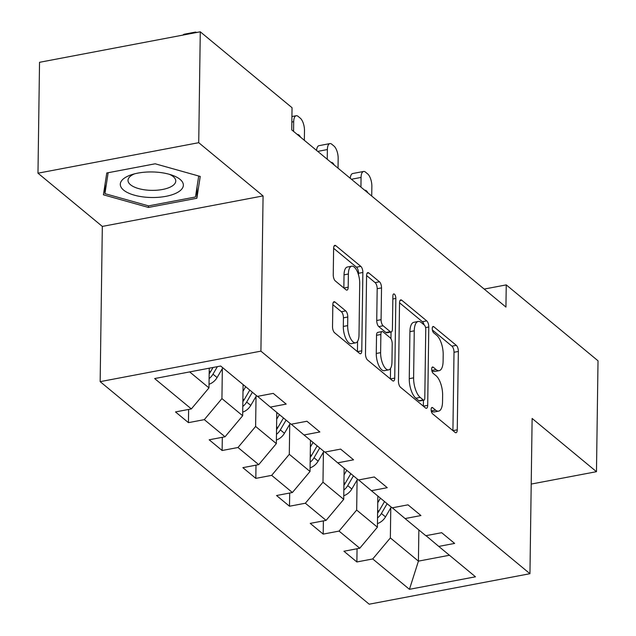 <?xml version="1.0" encoding="UTF-8"?>
<svg xmlns="http://www.w3.org/2000/svg" width="636" height="636" viewBox="0 0 636 636"><rect width="100%" height="100%" fill="white"/><g stroke="black" fill="none" stroke-linecap="round" stroke-linejoin="round"><path stroke-width="0.95" d="M431.121 409.512A3.331 1.375 79.3 0 0 432.56 413.79L455.082 432.416A4.762 1.964 79.3 0 0 456.028 432.742A4.762 1.964 79.3 0 0 457.26 429.817L458.357 351.454A4.762 1.964 79.3 0 0 456.298 345.348L433.776 326.713A3.331 1.375 79.3 0 0 433.116 326.491A3.331 1.375 79.3 0 0 432.249 328.534A3.331 1.375 79.3 0 0 433.688 332.811L436.606 335.22A15.24 6.273 79.3 0 1 443.197 354.761L443.101 361.296A15.24 6.273 79.3 0 1 439.158 370.661A15.24 6.273 79.3 0 1 436.129 369.619L433.211 367.203A3.331 1.375 79.3 0 0 432.544 366.98A3.331 1.375 79.3 0 0 431.685 369.023A3.331 1.375 79.3 0 0 433.124 373.3L436.042 375.709A15.24 6.273 79.3 0 1 442.624 395.25L442.537 401.785A15.24 6.273 79.3 0 1 438.594 411.142A15.24 6.273 79.3 0 1 435.557 410.101L432.647 407.692A3.331 1.375 79.3 0 0 431.979 407.461A3.331 1.375 79.3 0 0 431.121 409.512M335.013 302.052A4.762 1.964 79.3 0 0 334.067 301.726A4.762 1.964 79.3 0 0 332.835 304.652L332.525 326.642A4.762 1.964 79.3 0 0 334.584 332.747L359.594 353.433A4.762 1.964 79.3 0 0 360.548 353.759A4.762 1.964 79.3 0 0 361.773 350.834L362.87 272.47A4.762 1.964 79.3 0 0 360.811 266.365L335.8 245.679A4.762 1.964 79.3 0 0 334.854 245.353A4.762 1.964 79.3 0 0 333.622 248.279L333.248 274.832A4.762 1.964 79.3 0 0 335.307 280.937L346.016 289.793A4.762 1.964 79.3 0 0 346.962 290.119A4.762 1.964 79.3 0 0 348.194 287.194L348.377 274.021A12.744 5.239 79.3 0 1 351.668 266.198A12.744 5.239 79.3 0 1 359.714 283.402L358.998 334.989A12.744 5.239 79.3 0 1 355.699 342.82A12.744 5.239 79.3 0 1 347.654 325.616L347.773 317.014A4.762 1.964 79.3 0 0 345.722 310.909L335.013 302.052L333.304 302.378M263.073 195.912L198.726 142.687L200.276 31.8L39.527 62.304L37.977 173.191L102.324 226.416L100.154 381.648L260.911 351.144L263.073 195.912L102.324 226.416M531.211 484.068L596.473 471.681L532.125 418.456L529.955 573.696L260.911 351.144M596.473 471.681L598.023 360.803L506.248 284.888L484.195 289.078M200.276 31.8L292.043 107.707L291.741 129.887L505.938 307.069L506.248 284.888M398.446 381.163A4.762 1.964 79.3 0 0 400.505 387.268L425.516 407.962A4.762 1.964 79.3 0 0 426.462 408.288A4.762 1.964 79.3 0 0 427.694 405.355L428.791 326.991A4.762 1.964 79.3 0 0 426.732 320.886L401.721 300.2A4.762 1.964 79.3 0 0 400.767 299.874A4.762 1.964 79.3 0 0 399.535 302.8L398.446 381.163M392.841 299L395.846 298.427L394.733 378.094A4.762 1.964 79.3 0 1 393.501 381.02A4.762 1.964 79.3 0 1 392.555 380.694L367.544 360.008A4.762 1.964 79.3 0 1 365.485 353.902L366.582 275.539L375.121 282.615L379.461 281.788L368.761 272.939A4.762 1.964 79.3 0 0 367.815 272.613A4.762 1.964 79.3 0 0 366.582 275.539M375.121 282.615A4.762 1.964 79.3 0 1 377.18 288.72L381.521 287.901A4.762 1.964 79.3 0 0 379.461 281.788M381.521 287.901L381.075 319.677A4.762 1.964 79.3 0 0 383.134 325.783L390.242 331.658A4.762 1.964 79.3 0 0 391.188 331.984A4.762 1.964 79.3 0 0 392.42 329.058L392.881 295.971A3.331 1.375 79.3 0 1 393.74 293.919A3.331 1.375 79.3 0 1 395.846 298.427M100.154 381.648L369.206 604.2L529.955 573.696M188.447 422.646L204.307 419.641L225.033 436.789L209.172 439.794L222.131 450.511L237.991 447.505L258.717 464.646L242.865 467.659L255.815 478.375L271.675 475.362L292.401 492.51L276.549 495.524L289.499 506.24L305.36 503.227L326.093 520.375L310.233 523.388L323.191 534.105L339.044 531.092L359.777 548.24L343.917 551.245L356.875 561.962L372.728 558.957L409.441 589.318L475.474 576.788L438.768 546.419L454.629 543.414L441.67 532.698L425.81 535.703L405.084 518.563L420.945 515.55L407.986 504.833L392.126 507.846L371.4 490.698L387.252 487.685L374.302 476.968L358.442 479.981L337.716 462.833L353.568 459.82L340.618 449.103L324.757 452.117L304.024 434.968L319.884 431.963L306.926 421.247L291.073 424.252L270.34 407.104L286.2 404.099L273.242 393.382L257.389 396.387L220.676 366.026L154.635 378.555L191.349 408.924L175.488 411.929L188.447 422.646L188.63 409.441M243.095 384.573L242.658 415.745L221.932 398.597L222.346 368.562M221.932 398.597L204.307 419.641M242.658 415.745L225.033 436.789M270.34 407.104L257.588 396.355M276.779 412.43L276.342 443.61L255.616 426.462L256.038 396.427M255.616 426.462L237.991 447.505M276.342 443.61L258.717 464.646M304.024 434.968L291.272 424.212M310.463 440.295L310.026 471.475L289.3 454.327L289.722 424.284M289.3 454.327L271.675 475.362M310.026 471.475L292.401 492.51M337.716 462.833L324.956 452.077M344.148 468.16L343.718 499.34L322.985 482.191L323.406 452.148M322.985 482.191L305.36 503.227M343.718 499.34L326.093 520.375M371.4 490.698L358.64 479.942M377.84 496.024L377.402 527.196L356.669 510.056L357.09 480.013M356.669 510.056L339.044 531.092M377.402 527.196L359.777 548.24M405.084 518.563L392.325 507.806M418.862 529.955L418.424 561.135L390.353 537.913L390.774 507.878M390.353 537.913L372.728 558.957M449.437 555.252L418.424 561.135L409.441 589.318M438.768 546.419L426.017 535.671M198.726 142.687L37.977 173.191M189.663 371.909L208.974 387.88L209.252 368.196M208.974 387.88L191.349 408.924M357.058 548.757L356.875 561.962M323.374 520.892L323.191 534.105M289.69 493.027L289.499 506.24M255.998 465.162L255.815 478.375M222.314 437.298L222.131 450.511M106.776 172.976L103.414 194.807L148.45 207.447L196.866 198.265L200.237 176.434L155.192 163.794L106.776 172.976M197.025 186.968L196.866 198.265M148.474 205.857L148.45 207.447M435.557 410.101L431.24 410.92A15.24 6.273 79.3 0 0 434.253 411.969L438.594 411.142M431.812 370.47A15.24 6.273 79.3 0 0 434.817 371.48L439.158 370.661M452.919 430.628L454.009 352.272A4.762 1.964 79.3 0 0 451.95 346.167L432.377 329.981M424.053 324.837A4.762 1.964 79.3 0 0 422.383 321.713L399.535 302.815M423.345 406.166L423.433 400.259M423.266 399.933A3.331 1.375 79.3 0 0 423.934 400.163A3.331 1.375 79.3 0 0 424.792 398.112L425.754 329.329A3.331 1.375 79.3 0 0 424.315 325.052L421.239 322.516A15.24 6.273 79.3 0 0 418.202 321.466A15.24 6.273 79.3 0 0 414.259 330.831L413.607 377.848A15.24 6.273 79.3 0 0 420.197 397.397L423.266 399.933L418.925 400.76A3.331 1.375 79.3 0 0 419.585 400.99L423.934 400.163M418.202 321.466L413.861 322.293A15.24 6.273 79.3 0 0 409.918 331.658L414.259 330.831M418.925 400.76L415.849 398.216A15.24 6.273 79.3 0 1 409.258 378.674L409.918 331.658M377.18 288.72L376.735 320.504A4.762 1.964 79.3 0 0 378.794 326.61L385.893 332.485A4.762 1.964 79.3 0 0 386.839 332.811L391.188 331.984M391.045 332.008L390.949 338.742M390.536 368.411L390.393 378.905M380.614 352.654A12.744 5.239 79.3 0 0 388.66 369.866A12.744 5.239 79.3 0 0 391.959 362.035L392.213 343.861A4.762 1.964 79.3 0 0 390.154 337.756L383.055 331.881A4.762 1.964 79.3 0 0 382.101 331.555A4.762 1.964 79.3 0 0 380.869 334.48L380.614 352.654L376.274 353.481A12.744 5.239 79.3 0 0 384.319 370.685L388.66 369.866M382.101 331.555L377.76 332.382A4.762 1.964 79.3 0 0 376.528 335.307L380.869 334.48M376.274 353.481L376.528 335.307M355.699 342.82L351.358 343.647A12.744 5.239 79.3 0 1 343.313 326.435L343.432 317.841A4.762 1.964 79.3 0 0 341.373 311.735L332.835 304.668M351.668 266.198L347.328 267.025A12.744 5.239 79.3 0 0 344.036 274.847L348.377 274.021M343.845 288.005L344.036 274.847M358.505 274.855L358.529 273.297A4.762 1.964 79.3 0 0 356.47 267.192L333.622 248.286M357.432 351.644L357.575 341.365M377.45 523.579A12.855 10.494 -50.4 0 0 385.511 516.877L391.227 507.099M360.93 187.119L361.065 177.42A9.707 3.991 79.3 0 1 363.569 171.466A9.707 3.991 79.3 0 1 365.501 172.125L367.664 173.914A9.707 3.991 79.3 0 1 371.861 186.356L371.726 196.047M377.744 502.766L380.431 498.171M350.261 178.295A9.707 3.991 -100.7 0 1 352.71 173.525L363.569 171.466M377.53 517.911A12.855 10.494 -50.4 0 0 381.409 513.483L387.125 503.704M384.534 501.565L378.817 511.336A12.855 10.494 129.6 0 1 377.601 513.125M367.942 192.915A7.767 3.196 79.3 0 0 364.786 190.228A7.767 3.196 79.3 0 0 364.714 190.244M123.591 190.092A31.538 12.784 -179.2 0 0 165.869 196.341A31.538 12.784 -179.2 0 0 180.075 179.376A31.538 12.784 -179.2 0 0 172.173 175.202A31.538 12.784 -179.2 0 0 131.763 174.638A31.538 12.784 -179.2 0 0 123.591 190.092M134.522 173.851A23.882 9.675 -179.2 0 0 128.019 180.354A23.882 9.675 -179.2 0 0 130.507 184.75A23.882 9.675 -179.2 0 0 157.283 190.18A23.882 9.675 -179.2 0 0 175.767 181.022A23.882 9.675 -179.2 0 0 173.27 176.633A23.882 9.675 -179.2 0 0 169.446 174.336M198.71 176.005L195.475 196.985L148.57 205.881L104.932 193.638L108.152 172.714M105.059 184.114L104.932 193.638M343.766 495.714A12.855 10.494 -50.4 0 0 351.827 489.012L357.543 479.234M327.238 159.254L327.373 149.563A9.707 3.991 79.3 0 1 329.885 143.601A9.707 3.991 79.3 0 1 331.817 144.261L333.98 146.049A9.707 3.991 79.3 0 1 338.169 158.491L338.034 168.182M344.06 474.909L346.747 470.306M316.577 150.43A9.707 3.991 -100.7 0 1 319.026 145.66L329.885 143.601M343.845 490.046A12.855 10.494 -50.4 0 0 347.725 485.618L353.441 475.847M350.849 473.701L345.133 483.471A12.855 10.494 129.6 0 1 343.909 485.26M334.25 165.05A7.767 3.196 79.3 0 0 331.102 162.363A7.767 3.196 79.3 0 0 331.022 162.387M310.082 467.85A12.855 10.494 -50.4 0 0 318.143 461.148L323.859 451.377M293.554 131.39L293.689 121.699A9.707 3.991 79.3 0 1 296.201 115.736A9.707 3.991 79.3 0 1 298.133 116.396L300.295 118.185A9.707 3.991 79.3 0 1 304.485 130.626L304.35 140.317M310.368 447.044L313.063 442.441M310.161 462.189A12.855 10.494 -50.4 0 0 314.033 457.753L319.757 447.983M317.165 445.836L311.449 455.615A12.855 10.494 129.6 0 1 310.225 457.395M300.566 137.193A7.767 3.196 79.3 0 0 297.417 134.506A7.767 3.196 79.3 0 0 297.338 134.522M276.398 439.985A12.855 10.494 -50.4 0 0 284.451 433.283L290.175 423.512M276.684 419.18L279.379 414.585M276.477 434.324A12.855 10.494 -50.4 0 0 280.349 429.888L286.073 420.118M283.481 417.971L277.757 427.75A12.855 10.494 129.6 0 1 276.541 429.531M242.714 412.12A12.855 10.494 -50.4 0 0 250.767 405.418L256.491 395.648M243 391.315L245.695 386.72M242.785 406.46A12.855 10.494 -50.4 0 0 246.665 402.031L252.389 392.253M249.797 390.114L244.073 399.885A12.855 10.494 129.6 0 1 242.857 401.674M209.021 384.263A12.855 10.494 -50.4 0 0 217.083 377.561L222.807 367.783M183.025 35.075A9.707 3.991 -100.7 0 1 184.281 34.209L195.141 32.142A9.707 3.991 79.3 0 0 193.885 33.016M209.101 378.595A12.855 10.494 -50.4 0 0 212.981 374.167L217.377 366.654M213.052 367.473L210.389 372.02A12.855 10.494 129.6 0 1 209.172 373.809M196.635 32.492A9.707 3.991 79.3 0 0 195.141 32.142M432.011 367.433L433.211 367.203M431.804 370.438L436.129 369.619M432.575 326.944L433.776 326.713M451.95 346.167L456.298 345.348M454.009 352.272L458.357 351.454M452.927 430.636L457.26 429.817M431.447 407.922L432.647 407.692M400.004 300.526L401.721 300.2M422.383 321.713L426.732 320.886M425.571 327.604L428.791 326.991M423.361 406.181L427.694 405.355M409.258 378.674L413.607 377.848M415.849 398.216L420.197 397.397M367.052 273.265L368.761 272.939M376.735 320.504L381.075 319.677M378.794 326.61L383.134 325.783M385.893 332.485L390.242 331.658M390.401 378.921L394.733 378.094M341.373 311.735L345.722 310.909M343.432 317.841L347.773 317.014M343.313 326.435L347.654 325.616M343.861 288.013L348.194 287.194M334.091 245.997L335.8 245.679M356.47 267.192L360.811 266.365M358.529 273.297L362.87 272.47M357.448 351.652L361.773 350.834M361.065 177.42L351.422 179.257M381.409 513.483L385.511 516.877M377.633 510.358L378.817 511.336M327.373 149.563L317.738 151.392M347.725 485.618L351.827 489.012M343.949 482.501L345.133 483.471M293.689 121.699L291.845 122.048M314.033 457.753L318.143 461.148M310.265 454.637L311.449 455.615M280.349 429.888L284.451 433.283M276.58 426.772L277.757 427.75M246.665 402.031L250.767 405.418M242.896 398.907L244.073 399.885M212.981 374.167L217.083 377.561M209.212 371.042L210.389 372.02M296.201 115.736L291.924 116.547"/></g></svg>
